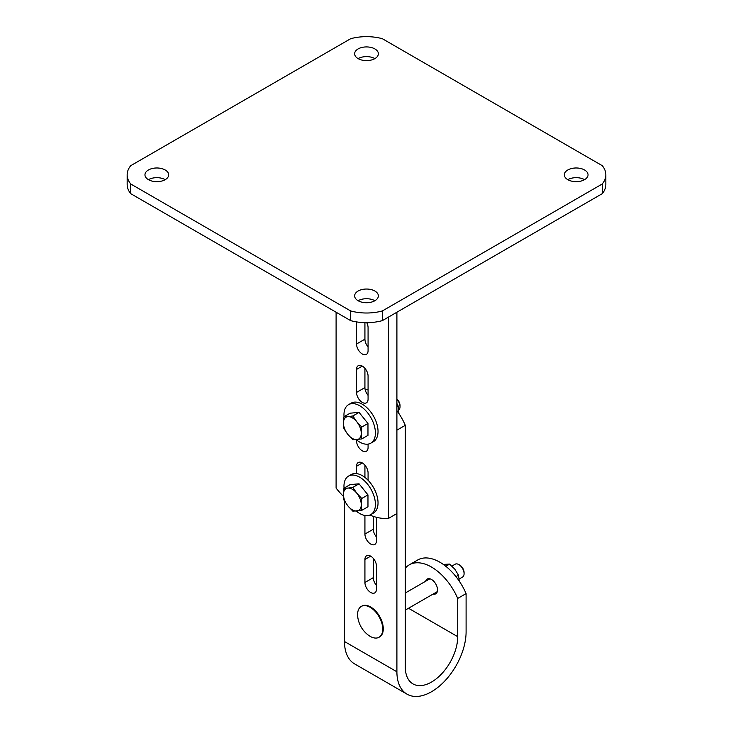 <?xml version="1.0" encoding="UTF-8"?>
<svg xmlns="http://www.w3.org/2000/svg" width="733" height="733" viewBox="0 0 733 733"><rect width="100%" height="100%" fill="white"/><g stroke="black" fill="none" stroke-linecap="round" stroke-linejoin="round"><path stroke-width="1.1" d="M165.209 179.667A11.865 6.844 0 0 0 148.433 179.667A11.865 6.844 0 0 0 161.361 181.152A11.865 6.844 0 0 0 168.682 174.83A11.865 6.844 0 0 0 165.209 169.983A11.865 6.844 0 0 0 152.281 168.498A11.865 6.844 0 0 0 144.96 174.83A11.865 6.844 0 0 0 148.433 179.667M374.884 58.613A11.865 6.844 0 0 0 358.116 58.613A11.865 6.844 0 0 0 371.035 60.097A11.865 6.844 0 0 0 378.365 53.766A11.865 6.844 0 0 0 374.884 48.928A11.865 6.844 0 0 0 361.965 47.443A11.865 6.844 0 0 0 354.635 53.766A11.865 6.844 0 0 0 358.116 58.613M374.884 300.722A11.865 6.844 0 0 0 358.116 300.722A11.865 6.844 0 0 0 371.035 302.207A11.865 6.844 0 0 0 378.365 295.885A11.865 6.844 0 0 0 374.884 291.038A11.865 6.844 0 0 0 361.965 289.553A11.865 6.844 0 0 0 354.635 295.885A11.865 6.844 0 0 0 358.116 300.722M584.567 179.667A11.865 6.844 0 0 0 567.791 179.667A11.865 6.844 0 0 0 580.719 181.152A11.865 6.844 0 0 0 588.04 174.83A11.865 6.844 0 0 0 584.567 169.983A11.865 6.844 0 0 0 571.639 168.498A11.865 6.844 0 0 0 564.318 174.83A11.865 6.844 0 0 0 567.791 179.667M350.667 320.633L350.667 310.957A37.062 21.404 0 0 0 382.333 310.957L602.279 183.974A37.062 21.404 0 0 0 605.834 174.83A37.062 21.404 0 0 0 602.279 165.685L382.333 38.702A37.062 21.404 0 0 0 350.667 38.702L130.721 165.685A37.062 21.404 0 0 0 127.166 174.83A37.062 21.404 0 0 0 130.721 183.974L130.721 193.659L350.667 320.633A37.062 21.404 0 0 0 382.333 320.633L602.279 193.659A37.062 21.404 0 0 0 605.834 184.514L605.834 174.83M350.667 310.957L130.721 183.974M127.166 174.83L127.166 184.514A37.062 21.404 0 0 0 130.721 193.659M602.279 183.974L602.279 193.659M382.333 320.633L382.333 310.957M368.076 480.252L368.076 472.932A8.155 4.71 -120 0 0 362.304 462.944A8.155 4.71 -120 0 0 358.226 462.541A8.155 4.71 -120 0 0 356.54 466.28L362.304 462.944M356.54 369.432L356.54 392.43A8.155 4.71 -120 0 0 360.095 400.639A8.155 4.71 -120 0 0 366.381 402.82A8.155 4.71 -120 0 0 368.076 399.091L368.076 376.084A8.155 4.71 -120 0 0 362.304 366.097A8.155 4.71 -120 0 0 358.226 365.694A8.155 4.71 -120 0 0 356.54 369.432L362.304 366.097M356.54 321.897L356.54 344.006A8.155 4.71 -120 0 0 360.095 352.216A8.155 4.71 -120 0 0 366.381 354.396A8.155 4.71 -120 0 0 368.076 350.667L368.076 327.66A8.155 4.71 -120 0 0 366.766 322.685M356.54 344.006L364.924 339.168L364.924 322.667M364.924 339.168A8.155 4.71 -120 0 0 368.076 346.911M356.54 392.43L364.924 387.583L364.924 368.342M364.924 387.583A8.155 4.71 -120 0 0 368.076 395.334M364.924 477.421L364.924 465.189L364.924 477.421M396.901 312.231L396.901 513.549L388.517 518.396A74.134 42.798 60 0 1 369.799 515.07M368.076 444.106L368.076 447.515A8.155 4.71 -120 0 1 366.381 451.244A8.155 4.71 -120 0 1 360.095 449.063A8.155 4.71 -120 0 1 356.54 440.854L356.54 439.882M356.54 473.591L356.54 466.28M343.502 496.488A74.134 42.798 60 0 1 336.099 488.132L336.099 312.231M388.517 317.068L388.517 518.396M425.69 581.223A8.521 4.92 60 0 1 427.238 579.043A8.521 4.92 60 0 1 433.808 581.324A8.521 4.92 60 0 1 437.528 589.909A8.521 4.92 60 0 1 435.759 593.812A8.521 4.92 60 0 1 433.102 594.06M466.096 593.593L457.713 598.43A44.484 25.682 -120 0 0 409.261 564.85L417.645 560.012A44.484 25.682 -120 0 1 466.096 593.593L466.096 631.828A48.928 28.248 -60 0 1 431.499 691.75A48.928 28.248 -60 0 1 407.035 694.169L354.616 663.906A48.928 28.248 -60 0 1 344.483 641.512L344.483 500.996M407.035 694.169A48.928 28.248 -60 0 1 396.901 671.776L396.901 430.161L405.294 425.314A44.484 25.682 -120 0 0 396.901 410.627M457.713 598.43L457.713 636.665A37.062 21.404 -60 0 1 431.499 682.066A37.062 21.404 -60 0 1 412.963 683.898A37.062 21.404 -60 0 1 405.294 666.929L405.294 425.314M376.46 589.149L376.46 566.151A8.155 4.71 -120 0 0 372.905 557.941A8.155 4.71 -120 0 0 366.619 555.761A8.155 4.71 -120 0 0 364.924 559.49L364.924 582.488A8.155 4.71 -120 0 0 368.488 590.697A8.155 4.71 -120 0 0 374.774 592.887A8.155 4.71 -120 0 0 376.46 589.149M364.924 515.473L364.924 534.064A8.155 4.71 -120 0 0 368.488 542.273A8.155 4.71 -120 0 0 374.774 544.463A8.155 4.71 -120 0 0 376.46 540.725L376.46 517.727A8.155 4.71 -120 0 0 376.45 517.287M373.317 558.399L373.317 577.65A8.155 4.71 -120 0 0 376.46 585.392M373.317 516.371L373.317 529.226A8.155 4.71 -120 0 0 376.46 536.968M368.076 389.883A44.484 25.682 -120 0 0 365.171 389.654M409.261 564.85A44.484 25.682 -120 0 0 405.294 568.167M379.327 637.087A17.794 10.271 -120 0 0 379.593 636.94A17.794 10.271 -120 0 0 383.277 628.795A17.794 10.271 -120 0 0 375.507 610.891A17.794 10.271 -120 0 0 361.8 606.127A17.794 10.271 -120 0 0 361.543 606.283M370.165 636.363A17.794 10.271 -120 0 0 379.062 637.243A17.794 10.271 -120 0 0 382.754 629.097A17.794 10.271 -120 0 0 370.165 607.309A17.794 10.271 -120 0 0 361.277 606.429A17.794 10.271 -120 0 0 357.585 614.575A17.794 10.271 -120 0 0 357.75 616.966A27.057 27.057 0 0 0 368.177 635.025A17.794 10.271 -120 0 0 370.165 636.363M458.84 564.584L459.811 565.143A6.047 3.491 -120 0 1 464.081 572.555L464.081 573.664A7.412 4.279 -120 0 0 458.84 564.584A7.412 4.279 -120 0 0 455.138 564.218L451.904 566.087M459.206 578.988L462.55 577.063A7.412 4.279 -120 0 0 464.081 573.664M455.99 576.633L458.482 575.194L459.279 581.132M458.482 575.194L454.827 569.193L449.576 564.108L445.811 566.279M449.576 564.108L443.3 564.401M344.043 488.132A22.237 12.837 60 0 1 348.569 476.065L351.189 474.553A22.237 12.837 60 0 1 362.304 475.653A22.237 12.837 60 0 1 376.835 495.251A22.237 12.837 60 0 1 373.427 513.073L370.806 514.593A22.237 12.837 60 0 1 359.683 513.485A22.237 12.837 60 0 1 356.284 511.093M348.569 476.065A22.237 12.837 60 0 1 359.683 477.174A22.237 12.837 60 0 1 374.215 496.772A22.237 12.837 60 0 1 370.806 514.593M344.043 416.711A22.237 12.837 60 0 1 348.569 404.643L351.189 403.132A22.237 12.837 60 0 1 362.304 404.231A22.237 12.837 60 0 1 376.835 423.83A22.237 12.837 60 0 1 373.427 441.651L370.806 443.163A22.237 12.837 60 0 1 359.683 442.063A22.237 12.837 60 0 1 356.284 439.672M348.569 404.643A22.237 12.837 60 0 1 359.683 405.743A22.237 12.837 60 0 1 374.215 425.342A22.237 12.837 60 0 1 370.806 443.163M352.848 487.399L356.806 493.227A12.598 7.275 60 0 1 361.259 504.707A12.598 7.275 60 0 1 356.806 511.048A12.598 7.275 60 0 1 352.344 509.856A12.598 7.275 60 0 1 347.891 505.907L343.933 500.071L343.438 494.418A12.598 7.275 60 0 1 347.891 488.086L343.933 488.187L343.438 494.418A12.598 7.275 60 0 0 347.891 505.907L352.848 511.158L361.763 510.36L367.966 506.778L367.966 494.894L359.06 483.807L352.848 487.399L347.891 488.086A12.598 7.275 60 0 1 356.806 493.227L361.763 498.477L361.259 504.707L361.763 510.36M343.933 488.187L350.145 484.605L359.06 483.807M367.966 494.894L361.763 498.477M352.848 415.968L356.806 421.805A12.598 7.275 60 0 1 361.259 433.285A12.598 7.275 60 0 1 356.806 439.626A12.598 7.275 60 0 1 352.344 438.435A12.598 7.275 60 0 1 347.891 434.477L343.933 428.649L343.438 422.996A12.598 7.275 60 0 1 347.891 416.656L343.933 416.765L343.438 422.996A12.598 7.275 60 0 0 347.891 434.477L352.848 439.736L361.763 438.939L367.966 435.356L367.966 423.472L359.06 412.386L352.848 415.968L347.891 416.656A12.598 7.275 60 0 1 356.806 421.805L361.763 427.055L361.259 433.285L361.763 438.939M343.933 416.765L350.145 413.183L359.06 412.386M396.901 398.99A6.047 3.491 60 0 1 400.026 405.551L400.026 406.668A7.412 4.279 60 0 1 398.926 409.747M396.901 399.329A7.412 4.279 60 0 1 400.026 406.668M367.966 423.472L361.763 427.055M396.901 403.489L398.202 406.018L396.901 406.769M398.202 406.018L398.908 413.513M356.54 440.854L357.255 440.441M344.483 641.512L396.901 671.776M408.51 608.262L457.713 636.665M373.317 529.226L364.924 534.064M373.317 577.65L364.924 582.488M370.696 556.164L364.924 559.49M379.593 636.94L379.062 637.243M437.308 591.632L405.294 610.122M429.895 578.795L405.294 592.997M361.8 606.127L361.277 606.429"/></g></svg>
